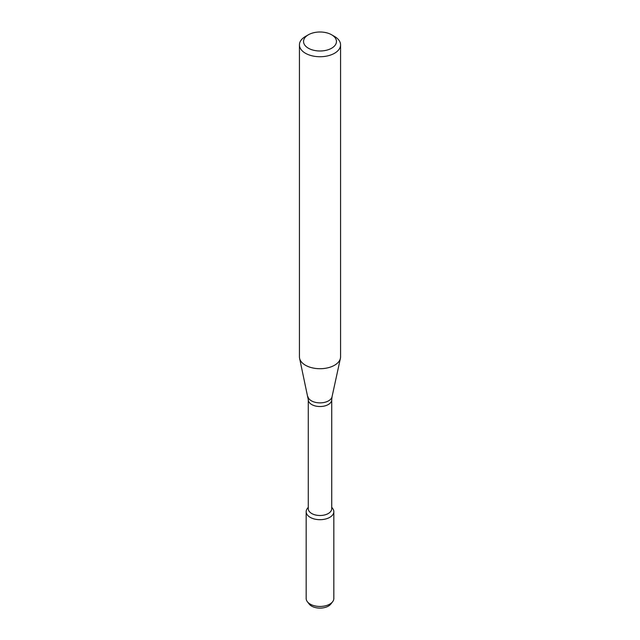 <?xml version="1.0" encoding="UTF-8"?>
<svg xmlns="http://www.w3.org/2000/svg" width="640" height="640" viewBox="0 0 640 640"><rect width="100%" height="100%" fill="white"/><g stroke="black" fill="none" stroke-linecap="round" stroke-linejoin="round"><path stroke-width="0.96" d="M331.72 507.288L332.624 508.448A13.832 7.984 180 0 1 329.776 517.352A13.832 7.984 180 0 1 312.16 518.288A13.832 7.984 180 0 1 307.376 508.448L308.28 507.288M308.28 399.752A11.72 6.768 180 0 0 315.512 406.008A11.72 6.768 180 0 0 328.288 404.544A11.72 6.768 180 0 0 331.72 399.752L331.72 508.736A11.72 6.768 180 0 1 328.288 513.52A11.72 6.768 180 0 1 315.512 514.984A11.72 6.768 180 0 1 308.28 508.736L308.28 399.752L299.592 358.32A20.568 11.872 180 0 1 299.432 356.84L299.432 44.856A20.568 11.872 180 0 1 305.456 36.464L308.368 34.784A16.456 9.496 180 0 1 331.632 34.784A16.456 9.496 180 0 1 331.632 48.216A16.456 9.496 180 0 1 308.368 48.216A16.456 9.496 180 0 1 308.368 34.784M331.632 34.784L334.544 36.464A20.568 11.872 180 0 1 340.568 44.856L340.568 356.84A20.568 11.872 180 0 1 340.408 358.32A20.568 11.872 180 0 1 334.544 365.24A20.568 11.872 180 0 1 313.328 368.072A20.568 11.872 180 0 1 299.592 358.32M340.568 44.856A20.568 11.872 180 0 1 334.544 53.256A20.568 11.872 180 0 1 312.128 55.832A20.568 11.872 180 0 1 299.432 44.856M331.72 507.472A13.832 7.984 180 0 1 333.832 511.712L333.832 598.472A13.832 7.984 180 0 1 332.624 601.736L330.816 604.064A11.848 6.84 180 0 1 328.376 606.112A11.848 6.84 180 0 1 309.184 604.064L307.376 601.736A13.832 7.984 180 0 1 306.168 598.472L306.168 511.712A13.832 7.984 180 0 1 308.28 507.472M332.624 601.736A13.832 7.984 180 0 1 329.776 604.12A13.832 7.984 180 0 1 307.376 601.736M333.832 511.712A13.832 7.984 180 0 1 329.776 517.352A13.832 7.984 180 0 1 314.712 519.088A13.832 7.984 180 0 1 306.168 511.712M331.72 399.752L332.048 396.744A12.136 7.008 180 0 1 328.584 400.824A12.136 7.008 180 0 1 316.064 402.496A12.136 7.008 180 0 1 307.952 396.744M332.048 396.744L340.408 358.32"/></g></svg>
